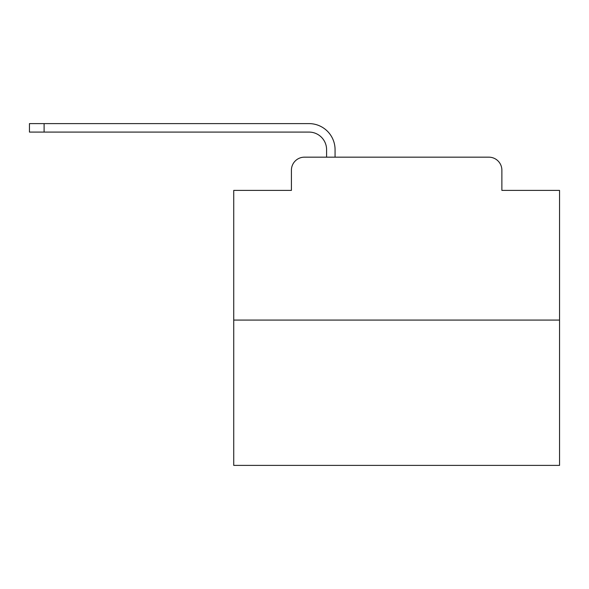 <?xml version="1.0" encoding="UTF-8"?>
<svg xmlns="http://www.w3.org/2000/svg" width="589" height="589" viewBox="0 0 589 589"><rect width="100%" height="100%" fill="white"/><g stroke="black" fill="none" stroke-linecap="round" stroke-linejoin="round"><path stroke-width="0.88" d="M291.408 170.199L291.408 190.402L291.408 170.199A13.032 13.032 0 0 1 304.439 157.167L326.593 157.167L326.593 149.672A17.596 17.596 0 0 0 308.997 132.083L29.45 132.083L29.45 123.609L308.997 123.609A26.063 26.063 0 0 1 335.067 149.672L335.067 157.167L345.817 157.167M559.55 320.077L233.737 320.077L233.737 465.391L559.55 465.391L559.55 190.402L501.88 190.402L501.88 170.199A13.032 13.032 0 0 0 488.848 157.167L304.439 157.167M233.737 320.077L233.737 190.402L291.408 190.402M447.471 157.167L488.848 157.167M501.88 190.402L501.88 170.199M326.593 149.672A17.596 17.596 0 0 0 308.997 132.083A17.596 17.596 0 0 1 326.593 149.672A17.596 17.596 0 0 0 308.997 132.083A17.596 17.596 0 0 1 326.593 149.672A17.596 17.596 0 0 0 308.997 132.083A17.596 17.596 0 0 1 326.593 149.672A17.596 17.596 0 0 0 308.997 132.083A17.596 17.596 0 0 1 326.593 149.672A17.596 17.596 0 0 0 308.997 132.083A17.596 17.596 0 0 1 326.593 149.672A17.596 17.596 0 0 0 308.997 132.083A17.596 17.596 0 0 1 326.593 149.672A17.596 17.596 0 0 0 308.997 132.083A17.596 17.596 0 0 1 326.593 149.672A17.596 17.596 0 0 0 308.997 132.083A17.596 17.596 0 0 1 326.593 149.672A17.596 17.596 0 0 0 308.997 132.083A17.596 17.596 0 0 1 326.593 149.672A17.596 17.596 0 0 0 308.997 132.083A17.596 17.596 0 0 1 326.593 149.672A17.596 17.596 0 0 0 308.997 132.083A17.596 17.596 0 0 1 326.593 149.672A17.596 17.596 0 0 0 308.997 132.083A17.596 17.596 0 0 1 326.593 149.672A17.596 17.596 0 0 0 308.997 132.083A17.596 17.596 0 0 1 326.593 149.672A17.596 17.596 0 0 0 308.997 132.083A17.596 17.596 0 0 1 326.593 149.672A17.596 17.596 0 0 0 308.997 132.083A17.596 17.596 0 0 1 326.593 149.672A17.596 17.596 0 0 0 308.997 132.083A17.596 17.596 0 0 1 326.593 149.672A17.596 17.596 0 0 0 308.997 132.083A17.596 17.596 0 0 1 326.593 149.672A17.596 17.596 0 0 0 308.997 132.083M44.109 132.083L44.109 123.609L308.997 123.609"/></g></svg>

